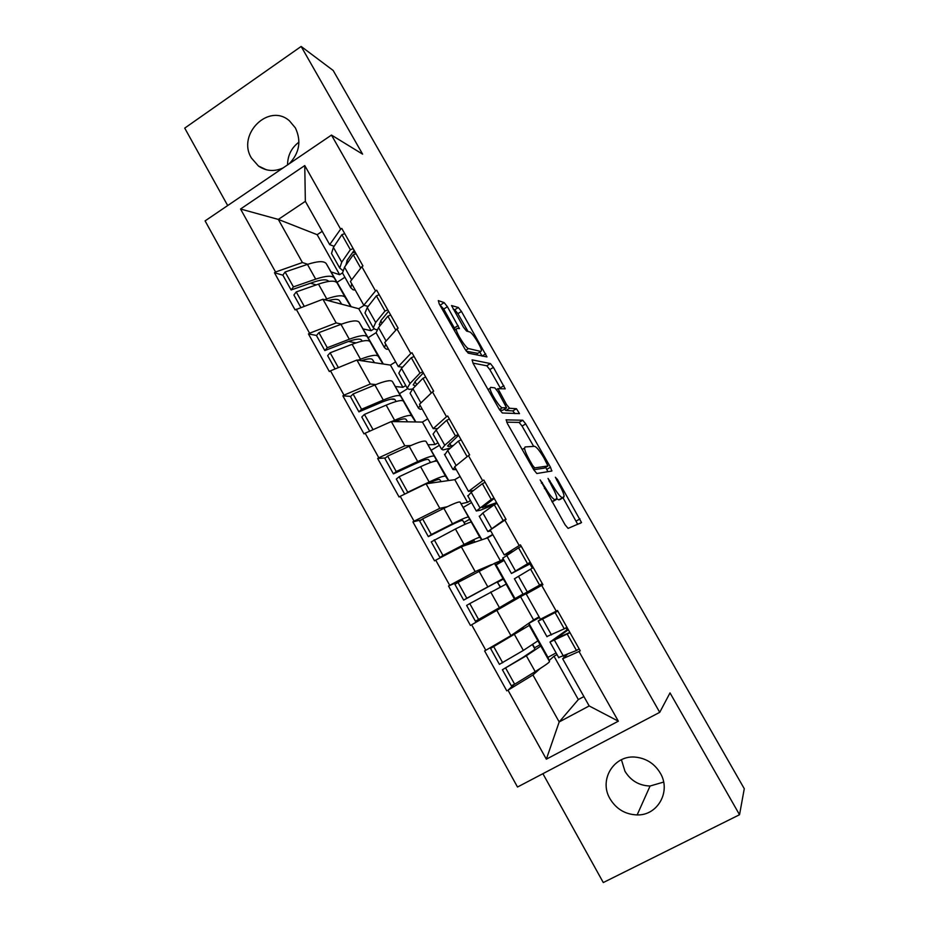 <?xml version="1.0" encoding="UTF-8"?>
<svg xmlns="http://www.w3.org/2000/svg" width="929" height="929" viewBox="0 0 929 929"><rect width="100%" height="100%" fill="white"/><g stroke="black" fill="none" stroke-linecap="round" stroke-linejoin="round"><path stroke-width="1.39" d="M540.19 479.921L565.053 524.757L568.107 528.392L581.531 522.562L557.481 479.492L555.368 477.239L559.328 484.81C562.242 490.024 563.845 493.856 564.124 496.295L562.568 497.7C560.651 497.387 557.505 493.554 553.127 486.204L548.052 478.423L552 486.459C554.973 491.778 556.599 495.691 556.877 498.234L555.217 499.756C553.208 499.454 549.945 495.505 545.428 487.934L540.19 479.921M283.136 167.894C274.357 171.877 266.112 171.238 258.413 165.989L251.457 158.069C236.605 134.426 268.864 102.445 289.442 120.828L295.41 127.935C301.53 141.127 299.452 153.088 289.163 163.806M663.631 782.079L650.079 786.015C639.14 785.644 630.768 780.72 624.95 771.244L621.42 759.725M660.252 773.056C671.377 791.206 657.767 815.662 637.143 814.93C625.356 814.478 616.322 809.113 610.051 798.835C598.299 779.594 614.487 753.976 636.562 757.263C646.851 758.703 654.759 763.975 660.252 773.056M447.418 306.733L444.155 302.622L438.302 300.613L439.278 304.004L464.964 349.072L468.239 353.148L486.982 356.922L461.458 311.447L458.357 307.499L451.54 305.56L463.385 327.089L466.544 331.061L469.691 331.955C472.199 332.292 481.477 347.051 481.431 350.616L480.827 351.452L468.53 348.572C465.975 348.433 456.232 333.093 456.29 329.284L457.01 328.367L459.449 328.645L447.418 306.733L443.714 309.055L439.684 304.7M362.612 154.156L301.147 46.45L333.174 70.476L744.28 788.709L739.53 814.721L670.018 692.906L659.729 712.334L331.467 135.077L362.612 154.156M506.2 419.769L507.443 423.624L533.711 469.726L536.823 473.511L551.803 471.038L550.479 467.217L525.721 423.914L522.772 420.233L506.038 419.862M499.14 409.062L473.163 363.483L472.06 359.848L490.396 363.564L493.415 367.373L505.225 388.868L497.944 388.647L506.468 404.452L509.545 408.261L516.454 408.725L519.497 413.614L502.334 412.987L499.14 409.062M341.64 304.189L341.233 303.469M374.41 362.682L373.981 361.904M407.564 421.824L407.099 421M415.542 421.952L411.779 416.041C410.432 414.543 404.707 415.96 394.616 420.268L386.162 405.137C396.277 400.922 402.06 399.621 403.476 401.258L400.689 396.277C399.238 394.593 393.443 395.859 383.305 400.039L361.555 409.248L358.931 411.872L380.611 402.675C388.879 399.249 393.629 398.204 394.871 399.54L396.126 401.421M441.078 481.628L440.59 480.757M430.394 462.561L429.488 460.958M474.974 542.118L474.464 541.189M465.023 524.339L463.234 521.157M538.205 585.92L538.518 586.478L509.115 603.026L508.755 602.387M503.832 559.966L495.738 564.6M500.046 586.849L497.363 582.053M659.729 712.334L517.499 787.026L205.088 220.893L331.467 135.077M282.88 275.193L274.45 272.743L295.108 309.926L322.92 299.231L358.768 308.73L371.112 330.701L363.239 328.947M274.45 272.743L275.553 272.011L240.541 209.013L304.758 165.571L340.641 229.161L341.779 228.406L362.972 265.949L361.834 266.693L375.513 290.94L376.663 290.196L398.111 328.181L396.95 328.912L410.792 353.45L411.965 352.718L433.669 391.167L432.484 391.887L446.501 416.715L447.685 415.995L469.644 454.896L468.448 455.616L482.639 480.734L483.835 480.038L506.061 519.416L504.853 520.112L519.206 545.544L520.426 544.847L542.931 584.701L541.7 585.398L556.227 611.143L557.458 610.458L580.242 650.799L578.999 651.484L618.342 721.183L546.345 759.179L508 690.201L532.932 674.977L540.237 668.474M514.236 684.418L508 690.201M506.793 690.851L484.613 650.939L485.809 650.277L471.642 624.787L520.565 596.72L533.594 619.91L510.938 635.61L496.899 610.492M509.115 603.026L471.642 624.787M470.457 625.461L448.533 586.013L449.717 585.34L435.724 560.164L461.283 546.775L487.504 537.868L500.394 560.802L494.344 563.392M421.243 519.903L412.894 521.877L434.551 560.849L435.724 560.164M412.894 521.877L414.055 521.181L400.225 496.307L426.086 483.8L454.792 479.654L467.542 502.334L461.214 503.704M385.523 457.939L377.662 458.485L399.064 496.992L400.225 496.307M377.662 458.485L378.811 457.788L365.155 433.204L391.295 421.557L422.44 422.068L435.051 444.503L428.211 444.805M350.744 396.393L342.859 395.847L364.005 433.901L365.155 433.204M342.859 395.847L343.985 395.139L330.48 370.834L356.91 360.034L390.435 365.097L402.907 387.3L395.545 386.557M316.545 335.462L308.451 333.929L329.354 371.554L330.48 370.834M308.451 333.929L309.578 333.221L296.223 309.194M368.116 306.442L363.796 305.246L350.407 281.464L361.834 266.693M322.92 299.231L336.17 322.92L341.558 324.128M364.087 305.327L358.768 308.73M373.969 328.889L371.112 330.701M363.796 305.246L375.513 290.94M309.578 333.221L336.17 322.92M402.594 367.222L398.286 366.572L384.757 342.511L396.95 328.912M356.91 360.034L370.311 384.014L375.862 384.571M395.626 361.846L390.435 365.097M405.764 385.535L402.907 387.3M398.286 366.572L410.792 353.45M343.985 395.139L370.311 384.014M437.617 428.617L433.193 428.629L419.502 404.278L432.484 391.887M391.295 421.557L404.847 445.804L410.873 445.548M427.7 418.863L422.44 422.068M437.942 442.761L435.051 444.503M433.193 428.629L446.501 416.715M378.811 457.788L404.847 445.804M473.511 490.489L468.506 491.406L454.653 466.776L468.448 455.616M426.086 483.8L439.8 508.337L447.209 506.735M460.122 476.496L454.792 479.654M470.469 500.615L467.542 502.334M468.506 491.406L482.639 480.734M414.055 521.181L439.8 508.337M512.878 551.361L504.25 554.938L490.222 530.006L504.853 520.112M461.283 546.775L475.16 571.59L491.487 564.611M492.893 534.756L487.504 537.868M503.355 559.107L500.394 560.802M504.25 554.938L519.206 545.544M449.717 585.34L475.16 571.59M542.733 584.364L526.22 594.003L541.7 585.398M556.227 611.143L540.411 619.225L526.22 594.003M542.687 584.283L520.565 596.72M539.075 616.856L533.594 619.91M485.809 650.277L510.938 635.61M534.767 648.802L532.526 644.784M523.317 628.376L522.783 627.412M567.131 654.585L562.649 658.766L578.999 651.484M532.932 674.977L559.188 721.949L589.183 705.947L562.649 658.766M549.155 660.531L553.998 656.222L578.337 699.549L559.188 721.949L546.345 759.179M557.017 654.573L553.998 656.222M578.337 699.549L583.911 696.564M589.183 705.947L618.342 721.183M542.896 773.694L603.281 882.55L739.53 814.721M301.147 46.45L184.72 128.121L227.686 205.553M287.549 164.897C287.676 155.364 291.485 147.769 298.952 142.137M334.115 246.313L329.69 244.629L305.351 201.338L278.317 219.418L302.413 262.535L307.789 264.3M322.224 231.344L317.172 234.689L278.317 219.418L240.541 209.013M331.27 271.965L339.654 274.705L317.172 234.689M342.487 272.859L339.654 274.705M329.69 244.629L340.641 229.161M305.351 201.338L304.758 165.571M275.553 272.011L302.413 262.535M542.478 584.178L538.518 586.478M463.35 579.557L448.533 586.013M394.802 399.458L390.946 399.191M355.97 342.882L348.468 341.466M316.266 284.889L310.483 283.217M552.778 501.521L551.989 501.811M556.854 498.838L558.793 499.872L562.568 497.7M560.152 499.43L558.793 499.872M577.768 524.397L563.009 497.781M533.664 446.384L522.075 426.086L519.114 422.416L506.677 422.161M547.924 471.677L545.637 467.345M532.503 465.255L534.674 467.891L547.959 465.986L543.976 457.962C539.737 450.82 536.602 446.942 534.558 446.326L525.106 446.942L524.537 448.15C524.792 450.588 526.383 454.397 529.275 459.588L532.503 465.255L531.493 465.847M544.324 468.111L533.711 469.737M521.982 449.16L522.957 449.09M472.966 363.111L486.773 365.782L490.396 363.564M500.661 388.624L489.815 369.579L486.773 365.782M504.401 409.213L505.817 410.502L512.808 410.908L516.454 408.725M514.956 413.626L512.808 410.908M490.675 387.347L490.082 388.322C490.024 392.305 499.999 408.145 502.334 407.785L506.549 407.692L497.967 391.759L494.843 387.881L490.675 387.347M502.752 410.212L499.802 410.153M455.407 329.83L443.714 309.055M477.773 353.334L466.37 351.267M468.065 331.49L457.881 313.677L454.78 309.74L453.189 309.206M482.174 356.213L479.817 352.079M541.003 618.923L538.181 621.06L542.548 619.062L557.841 611.119M545.044 616.868L557.748 610.968M565.982 627.807L567.108 629.804L549.98 642.044L570.011 632.684M568.339 629.723L555.983 638.618L569.86 632.417M539.18 617.053L531.76 621.187M540.353 644.54L534.57 647.803L534.895 649.394L522.981 657.372L502.403 669.739L526.337 655.769L540.841 646.05L529.263 625.414L490.547 648.43L523.329 628.759L523.306 627.04M534.57 647.803L532.781 644.621M539.435 617.495L528.891 623.359L547.959 657.349L549.527 661.518C549.492 662.377 544.708 665.745 535.197 671.621L514.654 684.232L505.713 668.172M528.891 623.359L529.263 625.414M514.654 684.232L511.298 685.73L502.403 669.739M579.15 648.86L576.479 650.486L567.34 634.286M558.677 657.511L576.479 650.486M547.959 657.349L556.088 652.901M566.934 627.238L564.263 628.828L555.159 612.687M546.891 636.551L564.263 628.828M490.547 648.43L499.407 664.351L523.352 650.428L537.914 640.824M502.705 662.76L493.798 646.77M567.108 629.804L568.083 629.281M532.317 568.165L529.948 563.961L511.438 573.495L527.533 563.74L518.545 547.796L502.81 558.143M530.819 563.253L517.43 570.139L530.296 562.335M500.325 586.698L497.108 581.972L463.664 600.111L466.788 598.253L457.985 582.448L454.908 584.376L463.664 600.111M466.788 598.253L503.019 578.639L506.363 583.969L469.76 603.595L478.598 619.469L499.43 607.671L490.675 592.005M504.075 560.396L496.109 564.96L514.98 598.578L499.43 607.671M496.109 564.96L494.472 563.404L457.985 582.448M478.598 619.469L475.416 621.234L466.625 605.441L469.76 603.595M533.281 567.631L530.575 569.129L539.61 585.142L542.304 583.609M514.422 578.79L530.575 569.129M514.387 578.744L523.132 594.293L539.61 585.142M514.98 598.578L523.004 594.061M521.262 546.322L518.545 547.796M530.25 562.242L527.533 563.74M529.948 563.961L530.9 563.404M503.553 578.953L497.793 582.193M495.656 504.041L480.456 510.184L476.31 510.996L491.255 499.43L482.372 483.672L471.2 492.265L467.914 496.063M496.585 502.624L482.279 507.687L494.228 498.443M490.733 530.912L487.864 531.551L503.181 520.577L494.263 504.761L496.992 503.344M465.301 524.223L462.63 520.461C461.922 520.054 457.532 521.877 449.497 525.907L428.339 536.625L431.3 534.512L422.602 518.893L419.687 521.076L428.339 536.625M475.276 542.013L473.976 540.69L439.951 557.505L431.265 541.886L455.431 528.996C465.266 524.014 470.585 521.761 471.375 522.249L460.064 502.09C459.17 501.416 453.77 503.495 443.876 508.349L422.602 518.893M481.826 539.795L479.863 537.368C479.155 537.032 473.895 539.401 464.082 544.475L442.97 555.472L434.238 539.795M481.965 539.749L460.064 502.09M439.951 557.505L442.97 555.472M505.91 519.137L503.181 520.577M479.387 516.478L482.859 512.994L494.263 504.761M471.56 502.554L463.676 507.176M485.774 538.448L492.718 534.442M485.112 482.302L482.372 483.672M493.996 498.025L491.255 499.43M431.3 534.512L452.504 523.77C462.363 518.823 467.705 516.617 468.518 517.151M469.958 519.102L464.233 522.33M450.46 448.033L443.075 449.938L441.577 449.218L444.759 445.281L455.407 435.887L446.617 420.314L436.142 429.976L433.065 434.087L433.413 434.702M453.526 445.374L448.719 446.547L447.534 445.955L458.589 435.306M456.29 469.679L452.992 469.54L454.85 467.113M430.591 462.479L428.559 459.658C427.572 458.787 423.009 460.203 414.857 463.931L393.431 473.883L396.218 471.514L387.625 456.081L384.873 458.508L393.431 473.883M441.229 481.605L439.765 479.654C438.987 478.969 435.039 480.258 427.921 483.533M396.218 471.514L417.702 461.55C427.7 456.987 433.274 455.256 434.412 456.371L437.234 461.411C436.131 460.343 430.58 462.108 420.593 466.706L399.133 476.728L407.75 492.231L429.152 482.012L420.593 466.706M448.475 480.56L445.63 476.356C444.596 475.439 439.103 477.32 429.152 482.012M448.73 480.525L426.051 441.472C424.832 440.218 419.211 441.832 409.178 446.303L387.625 456.081M404.707 494.135L396.323 479.085L399.133 476.728M406.391 493.322L407.75 492.231M461.144 439.835L458.369 441.147L467.136 456.673M444.759 454.885L447.673 450.46L458.369 441.147M439.382 445.328L431.602 450.008M449.392 419.025L446.617 420.314M458.171 434.575L455.407 435.887M436.746 459.913L434.133 461.388M412.511 389.054L409.015 389.379L407.239 388.148L410.014 383.538L419.978 373.098L411.292 357.711L401.502 368.407L398.831 373.179L399.307 374.039M415.507 385.953L413.184 384.943L415.495 381.122L423.369 372.912M422.231 409.132L420.21 409.294L418.526 408.237L420.071 405.299M407.657 421.824L405.95 419.316C405.021 418.247 401.293 419.025 394.744 421.615M415.855 421.952L392.421 381.54C390.888 379.729 385.047 380.878 374.875 384.978L353.066 394.001L350.477 396.671L358.931 411.872M386.162 405.137L364.423 414.415L373.075 429.662M394.616 420.268L391.655 421.557M369.672 431.184L361.787 417.005L364.423 414.415M425.703 377.069L422.916 378.3L431.242 393.072M410.525 393.989L410.084 393.211L412.894 388.659L422.916 378.3M407.483 388.752L399.865 393.455M414.102 356.504L411.292 357.711M422.776 371.867L419.978 373.098M361.555 409.248L353.066 394.001M377.011 329.667L375.339 329.493L373.295 327.774L375.676 322.502L384.966 311.041L376.384 295.84L367.257 307.545L364.981 312.98L365.585 314.06M380.042 325.707L379.218 324.616L381.204 320.25L388.554 311.25M388.554 349.281L386.418 349.188L384.455 347.632L385.709 344.206M362.217 341.129L361.555 340.095C360.069 338.307 355.133 338.98 346.761 342.104L324.825 350.57L327.287 347.713L318.902 332.628L316.464 335.555L324.825 350.57M374.492 362.693L372.506 359.651C371.426 358.246 367.721 358.594 361.404 360.719M327.287 347.713L349.304 339.248C359.569 335.415 365.585 334.626 367.338 336.844L370.102 341.779C368.372 339.596 362.38 340.432 352.114 344.287L330.132 352.811L338.377 367.617M382.992 363.971L378.3 356.388C376.651 354.344 370.706 355.296 360.487 359.233L358.037 360.208M383.34 364.029L359.163 322.282C357.328 319.924 351.267 320.61 340.966 324.349L318.902 332.628M335.055 368.964L327.647 355.656L330.132 352.811M390.691 315.036L387.869 316.185L395.777 330.213M376.675 333.79L376.106 332.779L378.521 327.565L387.869 316.185M376.094 332.663L368.453 337.506M379.218 294.714L376.384 295.84M387.788 309.903L384.966 311.041M342.755 270.478L339.735 268.086L341.721 262.175L350.361 249.704L341.884 234.677L333.406 247.393L331.514 253.454L332.257 254.767M345.797 265.38L347.307 260.085L354.146 250.307M355.261 290.092L352.997 289.755L350.779 287.711L351.731 283.798M328.68 281.429L328.611 281.313C326.88 279.083 321.771 279.385 313.305 282.23L291.114 289.976L293.425 286.887L285.122 271.976L282.846 275.123L291.114 289.976M341.698 304.201L339.445 300.648C338.191 298.906 334.452 298.906 328.239 300.636M293.425 286.887L315.686 279.141C326.079 275.669 332.303 275.321 334.359 278.085L337.099 282.962C335.067 280.233 328.854 280.628 318.473 284.123L296.235 291.927L304.189 306.222M350.79 306.616L345.205 297.408C343.254 294.83 337.088 295.317 326.741 298.906L324.604 299.672M351.185 306.721L326.288 263.685C324.151 260.794 317.869 261.026 307.441 264.405L285.122 271.976M300.845 307.476L293.901 295.004L296.235 291.927M355.424 252.572L352.544 252.595M356.074 253.733L353.229 254.79L360.742 268.098M343.219 274.264L342.522 273.033L344.531 267.169L353.229 254.79M344.903 277.26L337.378 282.137M344.74 233.643L341.884 234.677M353.217 248.647L350.361 249.704M544.417 488.526L545.428 487.934M551.907 501.672L555.217 499.756M552.569 501.648L556.436 499.419M549.19 481.536L550.142 480.978M552.174 486.761L553.127 486.204M559.955 499.547L563.706 497.375M556.587 480.014L557.481 479.492M576.27 521.006L579.998 518.881M541.352 483.138L542.362 482.546M519.114 422.416L522.772 420.233M522.075 426.086L525.721 423.914M546.786 469.377L550.479 467.217M533.165 468.785L534.674 467.891M544.255 468.158L547.959 465.986M528.264 460.192L529.275 459.588M489.815 369.579L493.415 367.373M500.255 387.869L503.878 385.674M498.374 392.479L499.314 391.91M505.515 405.021L506.468 404.452M505.817 410.502L509.545 408.261M499.419 409.538L502.334 407.785M502.589 410.316L506.351 408.052M454.432 327.867L458.148 325.556M465.719 350.314L468.53 348.572M477.192 353.694L480.827 351.452M454.78 309.74L458.357 307.499M457.881 313.677L461.458 311.447M482.081 356.051L485.681 353.833M440.451 304.956L444.155 302.622M549.527 661.518L540.841 646.05M535.197 671.621L526.337 655.769M559.072 637.457L558.492 636.411M563.438 656.199L554.485 640.278M551.466 634.913L542.548 619.062M523.352 650.428L514.515 634.635M514.492 599.089L505.91 583.795M503.019 578.639L494.472 563.404M527.312 591.994L518.463 576.259M515.479 570.963L506.665 555.287M487.725 586.722L478.992 571.126M479.863 537.368L471.375 522.249M464.082 544.475L455.431 528.996M485.612 507.037L484.706 505.422M491.604 528.531L482.859 512.994M479.91 507.745L471.2 492.265M452.504 523.77L443.876 508.349M445.63 476.356L437.234 461.411M434.412 456.371L426.051 441.472M451.25 446.036L449.648 443.179M456.162 465.545L447.673 450.46M444.759 445.281L436.142 429.976M417.702 461.55L409.178 446.303M411.779 416.041L403.476 401.258M400.689 396.277L392.421 381.54M416.715 384.711L414.996 381.668M420.918 402.919L412.894 388.659M410.014 383.538L401.502 368.407M383.305 400.039L374.875 384.978M378.3 356.388L370.102 341.779M367.338 336.844L359.163 322.282M360.487 359.233L352.114 344.287M382.074 323.234L380.739 320.853M386.092 341.024L378.521 327.565M375.676 322.502L367.257 307.545M349.304 339.248L340.966 324.349M345.205 297.408L337.099 282.962M334.359 278.085L326.288 263.685M326.741 298.906L318.473 284.123M347.852 262.454L346.877 260.735M351.661 279.838L344.531 267.169M341.721 262.175L333.406 247.393M315.686 279.141L307.441 264.405M258.413 165.989L266.333 169.763M637.143 814.93L650.079 786.015M579.731 523.584L581.531 522.562M551.199 471.131L551.942 470.701M522.203 449.531L524.537 448.15M496.504 389.518L497.944 388.647M488.039 389.565L490.082 388.322M454.362 330.48L456.29 329.284M558.828 657.778L549.98 642.044M546.995 636.737L538.181 621.06M511.438 573.495L502.728 558.004M487.864 531.551L479.213 516.176M476.31 510.996L467.693 495.68M452.992 469.54L444.457 454.339M441.577 449.218L433.065 434.087M418.526 408.237L410.084 393.211M407.239 388.148L398.831 373.179M384.455 347.632L376.106 332.779M373.295 327.774L364.981 312.98M350.779 287.711L342.522 273.033M339.735 268.086L331.514 253.454"/></g></svg>
